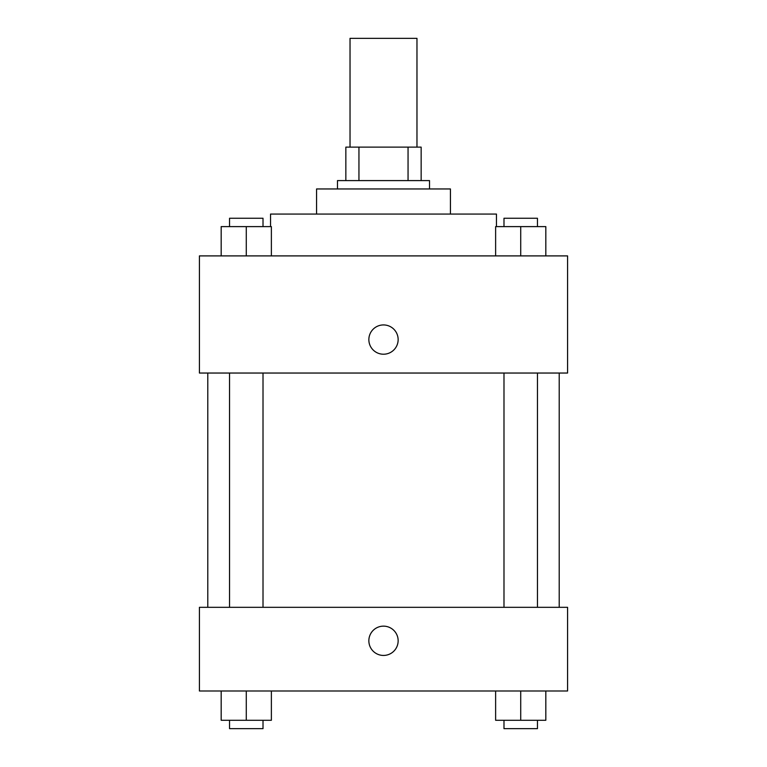 <?xml version="1.0" encoding="UTF-8"?>
<svg xmlns="http://www.w3.org/2000/svg" width="767" height="767" viewBox="0 0 767 767"><rect width="100%" height="100%" fill="white"/><g stroke="black" fill="none" stroke-linecap="round" stroke-linejoin="round"><path stroke-width="1.15" d="M416.97 147.12L416.97 38.35L350.03 38.35L350.03 147.12M358.946 180.59L358.946 147.12L345.85 147.12L345.85 180.59L345.85 147.12M358.946 147.12L421.15 147.12L421.15 180.59M408.054 180.59L408.054 147.12M337.48 188.96L337.48 180.59L429.52 180.59L429.52 188.96M316.56 214.06L316.56 188.96L450.44 188.96L450.44 214.06M270.54 226.61L270.54 214.06L496.46 214.06L496.46 226.61M199.42 255.9L567.58 255.9L567.58 373.04L199.42 373.04L199.42 255.9M368.86 339.57A14.64 14.64 0 0 1 390.825 326.895A14.64 14.64 0 0 1 390.825 352.254A14.64 14.64 0 0 1 368.86 339.57M199.42 607.32L567.58 607.32L567.58 691L199.42 691L199.42 607.32M383.5 655.44A14.64 14.64 0 0 1 370.816 633.475A14.64 14.64 0 0 1 396.184 633.475A14.64 14.64 0 0 1 383.5 655.44M495.626 691L495.626 720.28L545.826 720.28L545.826 691L545.826 720.28M520.726 720.28L520.726 691M537.456 720.28L537.456 728.65L503.986 728.65L503.986 720.28M221.174 691L221.174 720.28L271.374 720.28L271.374 691L271.374 720.28M246.274 720.28L246.274 691M263.014 720.28L263.014 728.65L229.544 728.65L229.544 720.28M495.626 255.9L495.626 226.61L545.826 226.61L545.826 255.9L545.826 226.61M520.726 255.9L520.726 226.61M537.456 226.61L537.456 218.25L503.986 218.25L503.986 226.61M221.174 255.9L221.174 226.61L271.374 226.61L271.374 255.9L271.374 226.61M246.274 255.9L246.274 226.61M263.014 226.61L263.014 218.25L229.544 218.25L229.544 226.61M559.21 607.32L559.21 373.04M207.79 607.32L207.79 373.04M503.986 373.04L503.986 607.32M537.456 373.04L537.456 607.32M263.014 607.32L263.014 373.04M229.544 607.32L229.544 373.04"/></g></svg>
